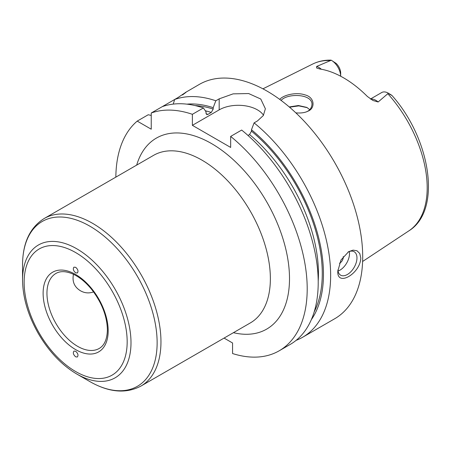 <?xml version="1.0" encoding="UTF-8"?>
<svg xmlns="http://www.w3.org/2000/svg" width="451" height="451" viewBox="0 0 451 451"><rect width="100%" height="100%" fill="white"/><g stroke="black" fill="none" stroke-linecap="round" stroke-linejoin="round"><path stroke-width="0.68" d="M75.655 351.267C78.051 353.426 78.587 355.343 77.262 357.023L75.655 356.814C73.259 354.655 72.724 352.738 74.043 351.058L75.655 351.267M75.655 272.844C73.355 270.837 72.769 268.948 73.896 267.178L75.655 267.302C77.95 269.309 78.536 271.198 77.409 272.968L75.655 272.844M93.577 291.915C88.977 293.528 84.591 293.139 80.419 290.748C74.347 287.005 72.03 281.52 73.474 274.293M224.074 338.087L232.569 342.991L232.569 353.545A135.317 78.124 -120 0 0 279.18 350.799A135.317 78.124 -120 0 0 303.151 254.708A135.317 78.124 -120 0 0 230.658 136.411L230.658 147.438L192.385 125.339L192.385 114.312A135.317 78.124 -120 0 0 151.243 113.009L151.243 129.206L137.217 121.11A135.317 78.124 -120 0 0 115.845 177.136M349.305 251.517A13.53 7.814 -60 0 1 349.497 253.609A13.53 7.814 -60 0 1 338.013 271.062M348.025 252.053A13.53 7.814 -60 0 1 354.153 251.726A13.53 7.814 -60 0 1 356.961 257.921A13.53 7.814 -60 0 1 351.053 271.536A13.53 7.814 -60 0 1 340.623 275.161A13.53 7.814 -60 0 1 337.867 270.002M343.228 256.574A4.736 2.734 -60 0 1 343.279 257.2A4.736 2.734 -60 0 1 339.473 263.226M337.822 271.175L340.967 260.024L348.685 251.647L353.054 250.13L356.961 250.745L359.763 253.468L360.789 257.921C360.501 273.582 336.745 287.287 337.822 271.175M182.446 94.992C188.49 90.55 187.018 91.401 178.032 97.54L174.678 99.479A135.317 78.124 60 0 1 215.82 100.782L219.175 98.848L233.122 93.864L248.659 93.549L260.774 99.034L265.374 108.77L263.322 115.535L257.448 120.941L254.093 122.881A135.317 78.124 60 0 1 330.639 275.324A135.317 78.124 60 0 1 302.615 337.269A135.317 78.124 60 0 1 296.115 340.358M302.615 337.269L334.676 318.761A135.317 78.124 -120 0 0 362.7 256.816A135.317 78.124 -120 0 0 303.636 120.637A135.317 78.124 -120 0 0 199.359 84.388L185.959 92.179M192.385 114.312L203.395 107.958A135.317 78.124 -120 0 0 162.253 106.656L174.678 99.479L173.223 104.108M182.982 94.496L185.75 92.246M137.217 121.11L148.221 114.751L151.243 115.422M162.253 106.656L151.243 113.009M186.889 104.147A128.879 74.409 60 0 1 213.199 107.665L215.82 100.782M254.093 122.881L251.472 129.764A128.879 74.409 60 0 1 311.325 319.68M203.395 107.958L206.022 111.809L206.022 113.218L206.778 114.577L207.934 114.374L211.282 112.44L213.199 109.074L213.199 107.665M263.514 115.225A27.066 15.627 0 0 0 219.175 109.869L192.385 125.339M279.18 350.799L290.185 344.446A135.317 78.124 -120 0 0 314.161 248.354A135.317 78.124 -120 0 0 241.668 130.051L230.658 136.411M251.472 129.764L251.472 131.168L249.555 134.539L247.982 135.447M309.769 109.655L306.798 107.406L298.455 105.517L289.243 106.943M289.536 107.191L298.838 105.889L307.278 107.671M281.091 100.415C287.417 92.945 312.847 93.695 311.962 104.728C311.466 108.031 309.899 110.275 307.249 111.465L306.392 111.865M321.343 69.245A13.209 7.628 -120 0 0 316.63 66.472L331.265 60.237A13.209 7.628 60 0 1 331.333 60.276A13.209 7.628 60 0 1 340.674 76.225L340.674 73.135A9.15 5.282 -120 0 0 336.13 63.382L331.333 60.276M370.497 99.006L381.721 92.523A13.209 7.628 60 0 1 388.322 93.177A13.209 7.628 60 0 1 388.396 93.216L378.152 101.988A13.209 7.628 -120 0 0 370.745 99.169M316.63 66.472L316.602 67.977L319.793 68.986A97.439 56.257 -120 0 1 367.334 96.435L372.932 100.488L378.152 101.988M295.845 112.863C300.231 113.246 303.889 112.863 306.827 111.701L308.236 111.064C315.39 108.127 314.753 97.145 304.859 94.857C296.273 91.874 283.454 94.964 279.71 99.395M330.211 60.519A96.339 55.62 60 0 0 312.633 64.065C318.214 61.313 324.32 60 330.955 60.13L331.265 60.237M388.396 93.216C392.68 95.804 392.973 96.086 389.269 94.062M387.922 93.836A96.339 55.62 60 0 1 427.187 187.763A96.339 55.62 60 0 1 408.91 230.827C442.098 210.454 430.699 138.857 391.942 95.449L388.322 93.177M130.999 342.715A76.687 44.277 -120 0 0 76.777 248.794A76.687 44.277 -120 0 0 22.55 280.105C22.787 297.581 28.035 315.373 38.307 333.481C48.871 351.526 61.691 365.039 76.771 374.02A76.687 44.277 -120 0 0 130.999 342.715M127.171 341.802A72.859 42.067 60 0 1 49.892 348.702A72.859 42.067 60 0 1 49.892 245.665A72.859 42.067 60 0 1 127.171 341.802M22.55 280.105L22.55 265.013A95.167 54.943 60 0 1 89.839 226.165A95.167 54.943 60 0 1 157.134 342.715A95.167 54.943 60 0 1 89.839 381.569L76.771 374.02M108.184 330.837A46.008 26.564 -120 0 0 59.385 270.132A46.008 26.564 -120 0 0 59.385 335.2A46.008 26.564 -120 0 0 108.184 330.837M44.175 218.515L153.577 155.347A96.751 55.856 -120 0 1 228.133 181.268A96.751 55.856 -120 0 1 270.369 278.633A96.751 55.856 -120 0 1 250.328 322.927L140.921 386.09A96.751 55.856 -120 0 0 160.962 341.802A96.751 55.856 -120 0 0 118.726 244.436A96.751 55.856 -120 0 0 44.175 218.515C29.851 227.58 22.646 243.083 22.55 265.013M99.22 348.454A43.302 25.002 60 0 1 55.918 323.452A43.302 25.002 60 0 1 55.918 273.453C60.457 270.797 66.314 271.085 73.502 274.304C79.957 277.404 86.079 282.529 91.852 289.672C101.841 302.734 107.022 316.083 107.394 329.732C107.152 339.214 104.429 345.449 99.22 348.454M233.432 332.68A110.281 63.67 -120 0 0 289.503 278.633A110.281 63.67 -120 0 0 222.591 150.871A110.281 63.67 -120 0 0 136.681 165.105M195.041 105.562A127.193 73.44 60 0 1 213.199 109.074M205.323 110.788A124.487 71.872 60 0 1 211.282 112.44M206.101 113.81A124.487 71.872 60 0 1 207.934 114.374M219.175 109.869L219.175 98.848M249.555 134.539A124.487 71.872 60 0 1 318.203 280.945M251.472 131.168A127.193 73.44 60 0 1 314.178 311.917M308.236 111.064L307.249 111.465M140.921 386.09C125.908 393.96 108.883 392.455 89.839 381.569M312.633 64.065L262.933 88.83M408.91 230.827L362.61 261.484"/></g></svg>
